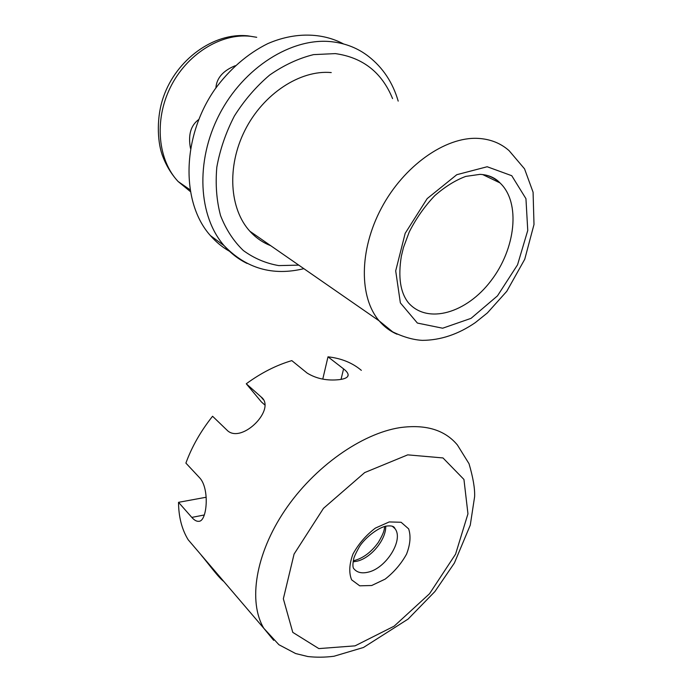 <?xml version="1.0" encoding="UTF-8"?>
<svg xmlns="http://www.w3.org/2000/svg" width="692" height="692" viewBox="0 0 692 692"><rect width="100%" height="100%" fill="white"/><g stroke="black" fill="none" stroke-linecap="round" stroke-linejoin="round"><path stroke-width="1.04" d="M250.642 232.079L251.698 232.512M190.482 148.356C187.99 135.035 190.732 125.434 198.69 119.552M215.904 87.884C216.605 78.092 223.058 70.696 235.263 65.705M270.693 245.677C262.77 242.598 255.832 237.78 249.864 231.24C229.597 209.14 226.526 166.807 244.925 130.338C263.202 93.835 300.224 69.676 331.252 72.574M229.718 251.404C222.521 247.355 216.077 242.079 210.385 235.574C181.235 203.137 181.192 137.846 214.823 89.424C229.381 69.373 247.753 53.535 267.735 43.648C294.61 31.944 322.048 32.489 343.543 43.933M264.854 405.002L261.377 401.905L246.274 383.775C261.204 372.858 276.385 365.142 291.808 360.618L307.11 373.057C316.365 378.749 327.1 380.946 339.314 379.64C345.334 378.879 348.275 377.235 348.145 374.718C347.886 372.979 346.363 371.042 343.578 368.888L327.999 356.821C341.312 358.318 352.427 362.833 361.345 370.35M246.274 383.775L261.04 396.888C276.731 408.6 242.702 443.399 227.841 430.96L212.574 416.255C200.749 431.133 191.857 446.747 185.897 463.104L199.538 477.696C209.78 488.18 207.159 520.938 199.106 521.284C196.839 521.638 194.409 520.341 191.814 517.4L178.527 502.331L206.199 497.237M201.58 555.451L188.155 539.734C181.84 529.363 178.631 516.889 178.527 502.331M201.519 555.512C207.92 563.029 218.456 577.595 223.819 581.488M322.766 379.121L327.999 356.821M190.196 191.424L178.112 181.503C158.105 160.285 153.927 120.962 170.197 87.728C186.347 54.46 220.627 32.982 250.331 36.278M487.177 166.746L511.751 175.707L525.946 198.682L527.754 230.436L517.538 264.82L497.479 295.865L471.036 318.355L442.646 328.216L417.388 323.06L400.365 302.897L395.694 270.883L405.175 233.334L427.189 198.595L456.798 174.695L487.177 166.746M485.819 175.067C491.242 176.546 495.965 179.159 499.987 182.904C520.998 202.522 515.601 248.938 490.983 280.779C466.719 312.974 427.708 324.73 408.453 302.828C400.331 292.647 397.961 277.103 401.351 256.196L403.479 247.468L409.223 232.01C416.108 218.447 424.637 206.311 434.818 195.611C445.129 186.632 455.44 180.231 465.759 176.399L480.023 174.358C488.362 174.799 495.022 177.645 499.987 182.904L482.635 174.548M398.194 101.11C392.779 82.564 382.918 67.686 368.611 56.467C358.058 48.25 345.792 43.337 331.797 41.745C291.938 37.134 243.506 67.444 219.303 114.612C194.936 161.72 198.587 216.674 224.156 245.703C230.799 253.324 238.446 259.24 247.096 263.453M298.736 265.123L278.772 265.598C265.84 263.358 254.033 258.341 243.368 250.547C233.645 241.223 226.042 229.597 220.575 215.653C216.561 200.637 215.316 184.47 216.821 167.153C219.987 149.602 225.852 132.544 234.398 115.988C244.337 100.236 256.083 86.595 269.638 75.073C283.867 65.16 298.503 58.344 313.545 54.625L335.291 53.604C362.807 57.445 381.897 72.435 392.572 98.593M249.864 231.24L379.173 320.872L392.675 331.866C403.436 337.065 413.332 339.893 422.371 340.36C440.614 340.239 458.26 334.322 475.309 322.619L487.367 312.948L506.778 291.306L524.735 259.284L533.999 224.485L533.082 192.22L524.545 168.857L509.096 150.666C500.627 143.157 490.265 139.066 478.016 138.383C445.388 136.575 403.765 165.846 381.387 208.154C358.88 250.417 359.191 297.724 379.173 320.872C384.242 326.823 390.202 331.269 397.052 334.227M389.233 521.932L375.358 528.108C365.999 535.236 358.525 543.912 352.937 554.128C349.226 564.291 348.785 572.855 351.623 579.818L359.728 585.821L371.699 585.51L385.15 579.117C394.025 572.18 401.152 563.859 406.541 554.162C410.295 544.414 410.996 535.989 408.643 528.861L401.101 522.27L389.233 521.932M392.779 526.396L394.933 528.584C404.007 539.57 386.248 568.296 368.135 572.172C361.44 573.763 356.536 572.422 353.404 568.149C352.721 566.48 352.773 563.686 353.56 559.776C353.56 558.003 355.558 553.565 359.555 546.455C364.381 538.852 376.24 528.671 385.487 526.223C394.405 524.882 394.561 528.013 394.933 528.584L392.295 526.205M353.162 561.817L356.925 561.229C370.947 558.167 386.274 539.475 385.721 526.171M407.726 454.86L442.984 457.94L463.943 479.452L467.956 513.819L455.561 554.188L429.524 593.745L394.172 626.148L355.065 645.852L318.856 648.603L292.785 632.376L283.348 598.796L294.074 554.084L323.475 508.343L364.693 472.575L407.726 454.86M188.155 539.734L263.816 628.31L278.919 644.728L295.64 653.551L307.853 656.535C316.33 657.486 325.032 657.391 333.951 656.258L363.482 647.478L408.116 619.063L434.939 591.504L454.402 563.02L470.275 525.124L474.617 496.692C474.98 488.63 473.112 477.636 469.02 463.701L457.395 444.973C444.835 429.896 425.71 424.118 400.002 427.621C361.7 433.547 314.22 466.815 284.836 510.445C255.409 554.076 248.013 601.841 263.816 628.31L273.677 640.325M204.304 514.969L191.814 517.4M263.254 399.561L261.04 396.888M341.035 379.389L343.578 368.888M189.902 189.677L178.112 181.503C171.106 173.882 165.769 164.904 162.092 154.558C157.179 140.294 156.522 116.325 163.494 96.828C176.278 59.771 213.456 32.325 247.788 35.837L256.723 37.299M303.866 268.669C272.804 276.203 246.231 268.539 224.156 245.703L210.385 235.574M353.353 560.728L354.806 560.416C363.62 557.882 371.448 551.905 378.273 542.476C384.856 531.447 384.138 529.181 384.717 526.413M347.73 376.413L348.145 374.735"/></g></svg>

